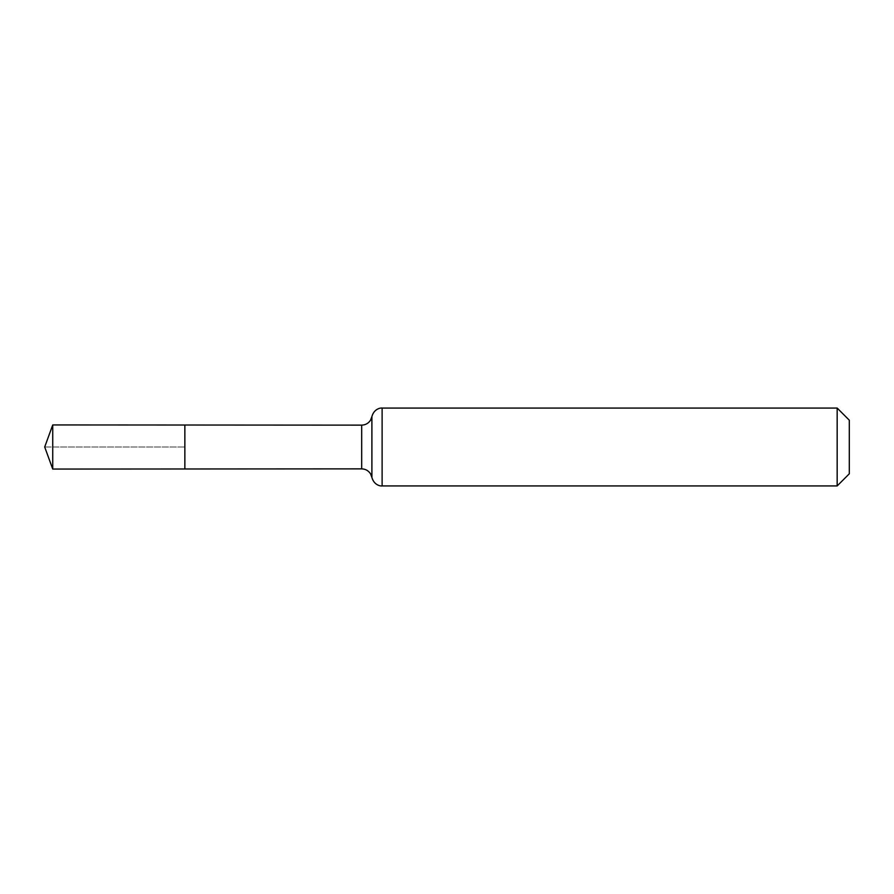 <?xml version="1.0" encoding="UTF-8"?>
<svg xmlns="http://www.w3.org/2000/svg" width="894" height="894" viewBox="0 0 894 894"><rect width="100%" height="100%" fill="white"/><g stroke="black" fill="none" stroke-linecap="round" stroke-linejoin="round"><path stroke-width="0.67" stroke-dasharray="4.47 3.35" d="M184.857 447L184.857 468.981L184.857 447M849.3 420.202L849.3 473.798M837.164 408.066L837.164 485.934M52.735 469.059L52.735 424.941M44.7 447L184.857 447L44.7 447M361.679 468.869L361.679 425.131M382.118 485.934L382.118 408.066"/><path stroke-width="1.34" d="M184.857 468.981L184.857 425.019L184.857 468.981L52.735 469.059L52.735 424.941L361.679 425.131L361.679 468.869L184.857 468.981M837.164 408.066L837.164 485.934L849.3 473.798L849.3 420.202L837.164 408.066L382.118 408.066L382.118 485.934C380.308 486.28 373.916 484.95 371.893 477.396L371.893 416.604L371.893 477.396L370.585 473.898C368.496 470.669 365.523 468.992 361.679 468.869M382.118 408.066C380.308 407.72 373.916 409.05 371.893 416.604L370.585 420.102C368.496 423.331 365.523 425.008 361.679 425.131M837.164 485.934L382.118 485.934M52.735 424.941L44.7 447L52.735 469.059"/></g></svg>
